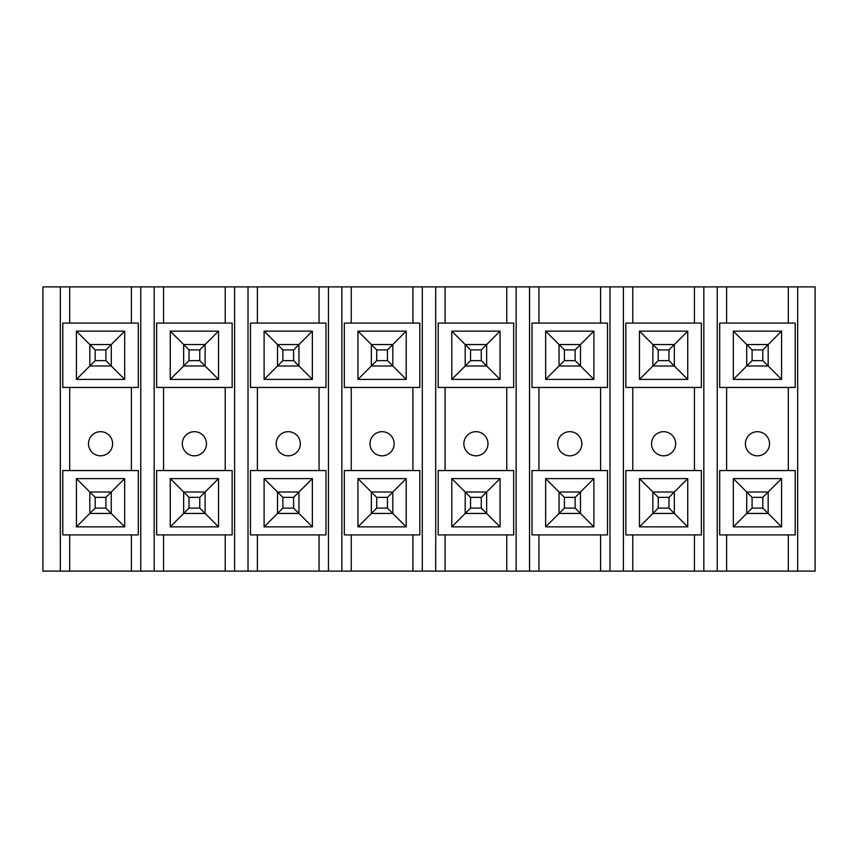 <?xml version="1.0" encoding="UTF-8"?>
<svg xmlns="http://www.w3.org/2000/svg" width="858" height="858" viewBox="0 0 858 858"><rect width="100%" height="100%" fill="white"/><g stroke="black" fill="none" stroke-linecap="round" stroke-linejoin="round"><path stroke-width="1.29" d="M797.672 571.106L815.1 571.106L815.1 286.894L797.672 286.894L797.672 571.106L717.234 571.106L717.234 286.894L788.288 286.894L788.288 323.091M769.519 443.747A12.066 12.066 0 0 1 751.415 454.193A12.066 12.066 0 0 1 751.415 433.301A12.066 12.066 0 0 1 769.519 443.747M752.091 360.628L762.816 360.628L762.816 349.903L752.091 349.903L752.091 360.628L746.728 365.991L746.728 344.541L768.178 344.541L781.584 331.134L781.584 379.397L768.178 365.991L746.728 365.991L733.322 379.397L733.322 331.134L781.584 331.134M752.091 349.903L733.322 331.134M781.584 379.397L733.322 379.397M752.091 508.097L762.816 508.097L762.816 497.372L752.091 497.372L752.091 508.097L746.728 513.459L746.728 492.009L768.178 492.009L781.584 478.603L781.584 526.866L768.178 513.459L746.728 513.459L733.322 526.866L733.322 478.603L781.584 478.603M752.091 497.372L733.322 478.603M781.584 526.866L733.322 526.866M795.205 323.091L719.701 323.091L719.701 387.441L795.205 387.441L795.205 323.091M726.619 323.091L726.619 286.894M719.701 534.909L795.205 534.909L795.205 470.559L719.701 470.559L719.701 534.909M726.619 470.559L726.619 387.441M788.288 470.559L788.288 387.441M726.619 534.909L726.619 571.106M788.288 534.909L788.288 571.106M797.672 286.894L788.288 286.894M717.234 286.894L703.828 286.894L703.828 571.106L717.234 571.106M675.675 443.747A12.066 12.066 0 0 1 657.571 454.193A12.066 12.066 0 0 1 657.571 433.301A12.066 12.066 0 0 1 675.675 443.747M658.247 360.628L668.972 360.628L668.972 349.903L658.247 349.903L658.247 360.628L652.884 365.991L652.884 344.541L674.334 344.541L687.741 331.134L687.741 379.397L674.334 365.991L652.884 365.991L639.478 379.397L639.478 331.134L687.741 331.134M658.247 349.903L639.478 331.134M687.741 379.397L639.478 379.397M658.247 508.097L668.972 508.097L668.972 497.372L658.247 497.372L658.247 508.097L652.884 513.459L652.884 492.009L674.334 492.009L687.741 478.603L687.741 526.866L674.334 513.459L652.884 513.459L639.478 526.866L639.478 478.603L687.741 478.603M658.247 497.372L639.478 478.603M687.741 526.866L639.478 526.866M701.361 323.091L625.857 323.091L625.857 387.441L701.361 387.441L701.361 323.091M694.444 323.091L694.444 286.894L623.391 286.894L623.391 571.106L703.828 571.106M632.775 323.091L632.775 286.894M625.857 534.909L701.361 534.909L701.361 470.559L625.857 470.559L625.857 534.909M632.775 470.559L632.775 387.441M694.444 470.559L694.444 387.441M632.775 534.909L632.775 571.106M694.444 534.909L694.444 571.106M703.828 286.894L694.444 286.894M623.391 286.894L609.984 286.894L609.984 571.106L623.391 571.106M581.831 443.747A12.066 12.066 0 0 1 563.727 454.193A12.066 12.066 0 0 1 563.727 433.301A12.066 12.066 0 0 1 581.831 443.747M564.403 360.628L575.128 360.628L575.128 349.903L564.403 349.903L564.403 360.628L559.041 365.991L559.041 344.541L580.491 344.541L593.897 331.134L593.897 379.397L580.491 365.991L559.041 365.991L545.634 379.397L545.634 331.134L593.897 331.134M564.403 349.903L545.634 331.134M593.897 379.397L545.634 379.397M564.403 508.097L575.128 508.097L575.128 497.372L564.403 497.372L564.403 508.097L559.041 513.459L559.041 492.009L580.491 492.009L593.897 478.603L593.897 526.866L580.491 513.459L559.041 513.459L545.634 526.866L545.634 478.603L593.897 478.603M564.403 497.372L545.634 478.603M593.897 526.866L545.634 526.866M607.518 323.091L532.014 323.091L532.014 387.441L607.518 387.441L607.518 323.091M600.6 323.091L600.6 286.894L529.547 286.894L529.547 571.106L609.984 571.106M538.931 323.091L538.931 286.894M532.014 534.909L607.518 534.909L607.518 470.559L532.014 470.559L532.014 534.909M538.931 470.559L538.931 387.441M600.6 470.559L600.6 387.441M538.931 534.909L538.931 571.106M600.6 534.909L600.6 571.106M609.984 286.894L600.6 286.894M529.547 286.894L516.141 286.894L516.141 571.106L529.547 571.106M487.988 443.747A12.066 12.066 0 0 1 469.884 454.193A12.066 12.066 0 0 1 469.884 433.301A12.066 12.066 0 0 1 487.988 443.747M470.559 360.628L481.284 360.628L481.284 349.903L470.559 349.903L470.559 360.628L465.197 365.991L465.197 344.541L486.647 344.541L500.053 331.134L500.053 379.397L486.647 365.991L465.197 365.991L451.791 379.397L451.791 331.134L500.053 331.134M470.559 349.903L451.791 331.134M500.053 379.397L451.791 379.397M470.559 508.097L481.284 508.097L481.284 497.372L470.559 497.372L470.559 508.097L465.197 513.459L465.197 492.009L486.647 492.009L500.053 478.603L500.053 526.866L486.647 513.459L465.197 513.459L451.791 526.866L451.791 478.603L500.053 478.603M470.559 497.372L451.791 478.603M500.053 526.866L451.791 526.866M513.674 323.091L438.17 323.091L438.17 387.441L513.674 387.441L513.674 323.091M506.756 323.091L506.756 286.894L435.703 286.894L435.703 571.106L516.141 571.106M445.087 323.091L445.087 286.894M438.17 534.909L513.674 534.909L513.674 470.559L438.17 470.559L438.17 534.909M445.087 470.559L445.087 387.441M506.756 470.559L506.756 387.441M445.087 534.909L445.087 571.106M506.756 534.909L506.756 571.106M516.141 286.894L506.756 286.894M435.703 286.894L422.297 286.894L422.297 571.106L435.703 571.106M394.144 443.747A12.066 12.066 0 0 1 376.04 454.193A12.066 12.066 0 0 1 376.04 433.301A12.066 12.066 0 0 1 394.144 443.747M376.716 360.628L387.441 360.628L387.441 349.903L376.716 349.903L376.716 360.628L371.353 365.991L371.353 344.541L392.803 344.541L406.209 331.134L406.209 379.397L392.803 365.991L371.353 365.991L357.947 379.397L357.947 331.134L406.209 331.134M376.716 349.903L357.947 331.134M406.209 379.397L357.947 379.397M376.716 508.097L387.441 508.097L387.441 497.372L376.716 497.372L376.716 508.097L371.353 513.459L371.353 492.009L392.803 492.009L406.209 478.603L406.209 526.866L392.803 513.459L371.353 513.459L357.947 526.866L357.947 478.603L406.209 478.603M376.716 497.372L357.947 478.603M406.209 526.866L357.947 526.866M419.83 323.091L344.326 323.091L344.326 387.441L419.83 387.441L419.83 323.091M412.913 323.091L412.913 286.894L341.859 286.894L341.859 571.106L422.297 571.106M351.244 323.091L351.244 286.894M344.326 534.909L419.83 534.909L419.83 470.559L344.326 470.559L344.326 534.909M351.244 470.559L351.244 387.441M412.913 470.559L412.913 387.441M351.244 534.909L351.244 571.106M412.913 534.909L412.913 571.106M422.297 286.894L412.913 286.894M341.859 286.894L328.453 286.894L328.453 571.106L341.859 571.106M300.3 443.747A12.066 12.066 0 0 1 282.196 454.193A12.066 12.066 0 0 1 282.196 433.301A12.066 12.066 0 0 1 300.3 443.747M282.872 360.628L293.597 360.628L293.597 349.903L282.872 349.903L282.872 360.628L277.509 365.991L277.509 344.541L298.959 344.541L312.366 331.134L312.366 379.397L298.959 365.991L277.509 365.991L264.103 379.397L264.103 331.134L312.366 331.134M282.872 349.903L264.103 331.134M312.366 379.397L264.103 379.397M282.872 508.097L293.597 508.097L293.597 497.372L282.872 497.372L282.872 508.097L277.509 513.459L277.509 492.009L298.959 492.009L312.366 478.603L312.366 526.866L298.959 513.459L277.509 513.459L264.103 526.866L264.103 478.603L312.366 478.603M282.872 497.372L264.103 478.603M312.366 526.866L264.103 526.866M325.986 323.091L250.482 323.091L250.482 387.441L325.986 387.441L325.986 323.091M319.069 323.091L319.069 286.894L248.016 286.894L248.016 571.106L328.453 571.106M257.4 323.091L257.4 286.894M250.482 534.909L325.986 534.909L325.986 470.559L250.482 470.559L250.482 534.909M257.4 470.559L257.4 387.441M319.069 470.559L319.069 387.441M257.4 534.909L257.4 571.106M319.069 534.909L319.069 571.106M328.453 286.894L319.069 286.894M248.016 286.894L234.609 286.894L234.609 571.106L248.016 571.106M206.456 443.747A12.066 12.066 0 0 1 188.352 454.193A12.066 12.066 0 0 1 188.352 433.301A12.066 12.066 0 0 1 206.456 443.747M189.028 360.628L199.753 360.628L199.753 349.903L189.028 349.903L189.028 360.628L183.666 365.991L183.666 344.541L205.116 344.541L218.522 331.134L218.522 379.397L205.116 365.991L183.666 365.991L170.259 379.397L170.259 331.134L218.522 331.134M189.028 349.903L170.259 331.134M218.522 379.397L170.259 379.397M189.028 508.097L199.753 508.097L199.753 497.372L189.028 497.372L189.028 508.097L183.666 513.459L183.666 492.009L205.116 492.009L218.522 478.603L218.522 526.866L205.116 513.459L183.666 513.459L170.259 526.866L170.259 478.603L218.522 478.603M189.028 497.372L170.259 478.603M218.522 526.866L170.259 526.866M232.143 323.091L156.639 323.091L156.639 387.441L232.143 387.441L232.143 323.091M225.225 323.091L225.225 286.894L154.172 286.894L154.172 571.106L234.609 571.106M163.556 323.091L163.556 286.894M156.639 534.909L232.143 534.909L232.143 470.559L156.639 470.559L156.639 534.909M163.556 470.559L163.556 387.441M225.225 470.559L225.225 387.441M163.556 534.909L163.556 571.106M225.225 534.909L225.225 571.106M234.609 286.894L225.225 286.894M154.172 286.894L140.766 286.894L140.766 571.106L154.172 571.106M60.328 571.106L42.9 571.106L42.9 286.894L60.328 286.894L60.328 571.106L140.766 571.106M140.766 286.894L60.328 286.894M62.795 470.559L138.299 470.559L138.299 534.909L62.795 534.909L62.795 470.559M69.713 534.909L69.713 571.106M69.713 470.559L69.713 387.441M62.795 387.441L62.795 323.091L138.299 323.091L138.299 387.441L62.795 387.441M69.713 323.091L69.713 286.894M131.381 534.909L131.381 571.106M131.381 323.091L131.381 286.894M131.381 470.559L131.381 387.441M112.612 443.747A12.066 12.066 0 0 1 94.509 454.193A12.066 12.066 0 0 1 94.509 433.301A12.066 12.066 0 0 1 112.612 443.747M76.416 478.603L124.678 478.603L124.678 526.866L76.416 526.866L76.416 478.603L89.822 492.009L111.272 492.009L124.678 478.603M76.416 331.134L124.678 331.134L124.678 379.397L76.416 379.397L76.416 331.134L89.822 344.541L111.272 344.541L124.678 331.134M124.678 379.397L111.272 365.991L89.822 365.991L76.416 379.397M124.678 526.866L111.272 513.459L89.822 513.459L76.416 526.866M105.909 508.097L105.909 497.372L95.184 497.372L95.184 508.097L105.909 508.097L111.272 513.459L111.272 492.009L105.909 497.372M95.184 508.097L89.822 513.459L89.822 492.009L95.184 497.372M199.753 497.372L205.116 492.009L205.116 513.459L199.753 508.097M199.753 349.903L205.116 344.541L205.116 365.991L199.753 360.628M105.909 349.903L95.184 349.903L95.184 360.628L105.909 360.628L105.909 349.903L111.272 344.541L111.272 365.991L105.909 360.628M95.184 360.628L89.822 365.991L89.822 344.541L95.184 349.903M293.597 349.903L298.959 344.541L298.959 365.991L293.597 360.628M293.597 497.372L298.959 492.009L298.959 513.459L293.597 508.097M387.441 349.903L392.803 344.541L392.803 365.991L387.441 360.628M387.441 497.372L392.803 492.009L392.803 513.459L387.441 508.097M481.284 349.903L486.647 344.541L486.647 365.991L481.284 360.628M481.284 497.372L486.647 492.009L486.647 513.459L481.284 508.097M575.128 349.903L580.491 344.541L580.491 365.991L575.128 360.628M575.128 497.372L580.491 492.009L580.491 513.459L575.128 508.097M668.972 349.903L674.334 344.541L674.334 365.991L668.972 360.628M668.972 497.372L674.334 492.009L674.334 513.459L668.972 508.097M762.816 349.903L768.178 344.541L768.178 365.991L762.816 360.628M762.816 497.372L768.178 492.009L768.178 513.459L762.816 508.097"/></g></svg>
